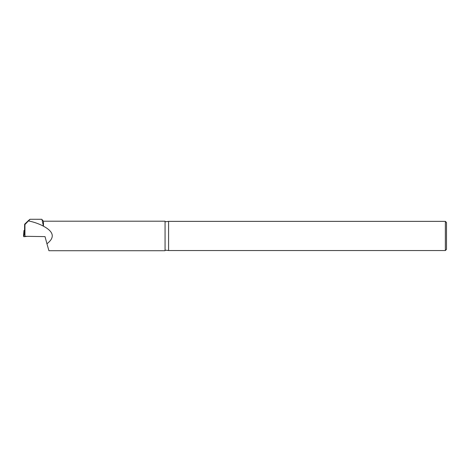 <?xml version="1.0" encoding="UTF-8"?>
<svg xmlns="http://www.w3.org/2000/svg" width="470" height="470" viewBox="0 0 470 470"><rect width="100%" height="100%" fill="white"/><g stroke="black" fill="none" stroke-linecap="round" stroke-linejoin="round"><path stroke-width="0.7" d="M24.951 236.304L45.026 236.61L46.935 243.766C55.049 237.597 53.886 231.745 43.457 226.211L43.457 221.2L41.689 219.29L29.98 219.284L24.939 224.542L24.951 236.304L24.575 230.441L24.634 224.202L24.939 224.542M24.634 224.202C29.822 219.196 31.143 218.109 28.6 220.941C33.74 221.981 38.675 223.702 43.41 226.111L41.977 219.461M46.935 243.766L48.921 250.716L165.058 250.716L165.058 221.2L43.457 221.2M168.577 235.958L168.577 221.37L445.354 221.37L445.354 250.539L168.577 250.539L168.577 235.958M445.354 250.539L446.5 249.394L446.5 222.516L445.354 221.37M24.575 230.406L23.994 230.453L24.317 231.152L24.869 231.081M23.994 230.453L23.5 235.993L23.829 236.71L24.252 231.951L24.892 235.065M24.317 231.152L24.252 231.951M23.899 235.922L23.5 235.993L23.829 236.71L27.225 236.339L23.829 236.71M25.145 236.304L25.204 236.598M165.058 250.128L168.577 250.539M165.058 221.781L168.577 221.37M23.917 231.234L23.5 235.993"/></g></svg>

